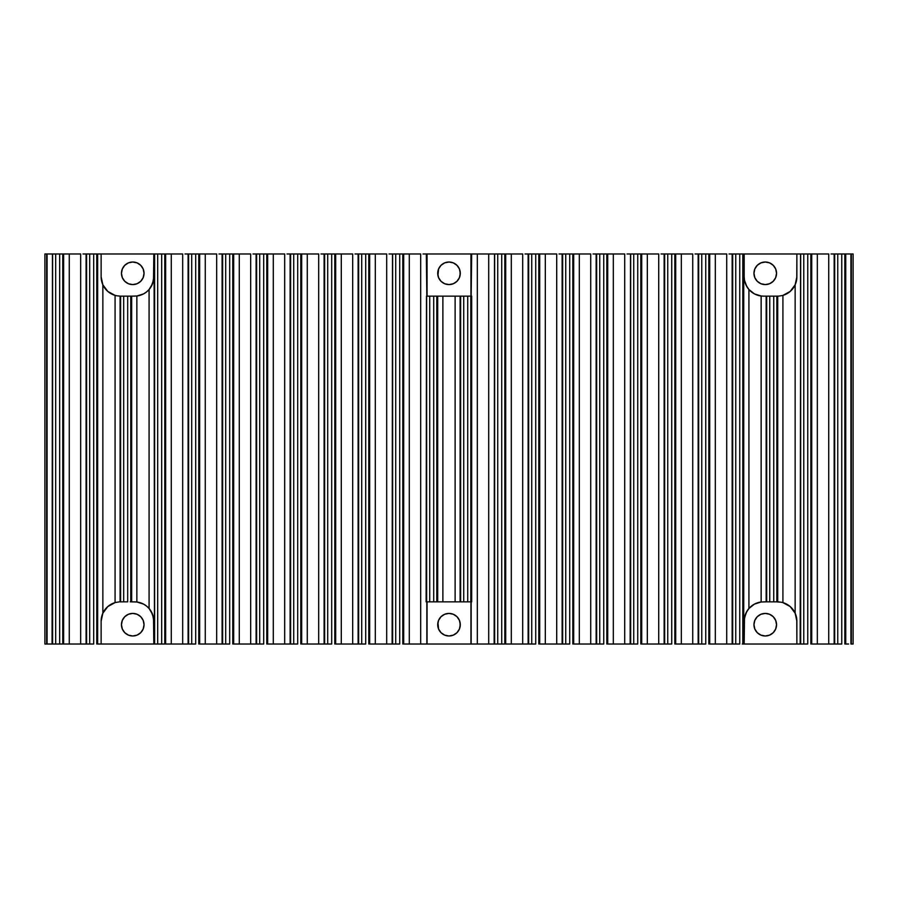 <?xml version="1.0" encoding="UTF-8"?>
<svg xmlns="http://www.w3.org/2000/svg" width="898" height="898" viewBox="0 0 898 898"><rect width="100%" height="100%" fill="white"/><g stroke="black" fill="none" stroke-linecap="round" stroke-linejoin="round"><path stroke-width="1.35" d="M132.747 284.587A11.292 11.292 0 0 1 121.455 273.306A11.292 11.292 0 0 1 132.747 262.014L137.068 262.878L140.728 265.325L143.175 268.985L144.039 273.306L143.175 277.628L140.728 281.287L137.068 283.734L132.747 284.587L128.425 283.734L124.766 281.287L122.319 277.628L121.455 273.306L122.319 268.985L124.766 265.325L128.425 262.878L132.747 262.014A11.292 11.292 0 0 1 144.039 273.306A11.292 11.292 0 0 1 132.747 284.587L134.947 284.374M449 284.587A11.292 11.292 0 0 1 437.708 273.306A11.292 11.292 0 0 1 449 262.014L453.322 262.878L456.981 265.325L459.428 268.985L460.292 273.306L459.428 277.628L456.981 281.287L453.322 283.734L449 284.587L444.678 283.734L441.019 281.287L438.572 277.628L437.708 273.306L438.572 268.985L441.019 265.325L444.678 262.878L449 262.014A11.292 11.292 0 0 1 460.292 273.306A11.292 11.292 0 0 1 449 284.587M449 635.986A11.292 11.292 0 0 1 437.708 624.694A11.292 11.292 0 0 1 449 613.413L453.322 614.266L456.981 616.713L459.428 620.372L460.292 624.694L459.428 629.015L456.981 632.675L453.322 635.122L449 635.986L444.678 635.122L441.019 632.675L438.572 629.015L437.708 624.694L438.572 620.372L441.019 616.713L444.678 614.266L449 613.413A11.292 11.292 0 0 1 460.292 624.694A11.292 11.292 0 0 1 449 635.986L451.2 635.773M132.747 635.986A11.292 11.292 0 0 1 121.455 624.694A11.292 11.292 0 0 1 132.747 613.413L137.068 614.266L140.728 616.713L143.175 620.372L144.039 624.694L143.175 629.015L140.728 632.675L137.068 635.122L132.747 635.986L128.425 635.122L124.766 632.675L122.319 629.015L121.455 624.694L122.319 620.372L124.766 616.713L128.425 614.266L132.747 613.413A11.292 11.292 0 0 1 144.039 624.694A11.292 11.292 0 0 1 132.747 635.986M765.253 635.986A11.292 11.292 0 0 1 753.961 624.694A11.292 11.292 0 0 1 765.253 613.413L769.575 614.266L773.234 616.713L775.681 620.372L776.545 624.694L775.681 629.015L773.234 632.675L769.575 635.122L765.253 635.986L760.932 635.122L757.272 632.675L754.825 629.015L753.961 624.694L754.825 620.372L757.272 616.713L760.932 614.266L765.253 613.413A11.292 11.292 0 0 1 776.545 624.694A11.292 11.292 0 0 1 765.253 635.986L767.453 635.773M765.253 284.587A11.292 11.292 0 0 1 753.961 273.306A11.292 11.292 0 0 1 765.253 262.014L769.575 262.878L773.234 265.325L775.681 268.985L776.545 273.306L775.681 277.628L773.234 281.287L769.575 283.734L765.253 284.587L760.932 283.734L757.272 281.287L754.825 277.628L753.961 273.306L754.825 268.985L757.272 265.325L760.932 262.878L765.253 262.014A11.292 11.292 0 0 1 776.545 273.306A11.292 11.292 0 0 1 765.253 284.587L763.053 284.374M130.76 296.149L123.688 296.149L123.688 601.851L123.688 296.149L120.613 296.149L120.613 601.851L127.684 601.851L127.684 296.149L130.76 296.149L130.76 601.851L130.76 296.149L131.658 296.149L131.658 601.851L131.658 296.149L136.855 296.003L136.855 601.997L143.568 604.107L146.52 606.049L149.079 608.485L152.604 614.412L153.827 621.18L153.827 644.023L153.513 617.689L151.122 611.314L149.079 608.485L149.079 289.515L151.133 286.664L153.513 280.288L153.827 253.977L101.126 253.977L101.126 276.82L101.126 253.977L97.646 253.977L97.646 644.023L97.646 253.977L96.76 253.977L96.76 644.023L96.76 253.977L93.684 253.977L93.684 644.023L86.455 644.023L86.455 253.977L86.455 644.023L86.601 253.977L86.601 644.023L89.688 644.023L89.688 253.977L89.688 644.023L93.684 644.023L93.684 253.977L86.085 253.977L86.085 644.023L80.663 644.023L80.663 253.977L69.258 253.977L69.258 644.023L80.663 644.023L80.663 253.977L63.646 253.977L63.646 644.023L63.646 253.977L62.759 253.977L62.759 644.023L62.759 253.977L52.454 253.977L52.454 644.023L52.6 253.977L52.6 644.023L55.687 644.023L55.687 253.977L55.687 644.023L59.672 644.023L59.672 253.977L59.672 644.023L62.209 644.023M426.326 644.023L427.055 644.023L426.842 601.851L426.842 644.023L420.691 644.023L420.691 253.977L409.297 253.977L409.297 644.023L420.691 644.023L420.691 253.977L403.685 253.977L403.685 644.023L403.685 253.977L402.798 253.977L402.798 644.023L402.798 253.977L399.711 253.977L399.711 644.023L392.639 644.023L392.493 253.977L392.493 644.023L395.715 644.023L395.715 253.977L395.715 644.023L399.711 644.023L399.711 253.977L392.639 253.977L392.639 644.023L386.69 644.023L386.69 253.977L375.297 253.977L375.297 644.023L386.69 644.023L386.69 253.977L369.684 253.977L369.684 644.023L369.684 253.977L368.786 253.977L368.786 644.023L368.786 253.977L365.711 253.977L365.711 644.023L358.493 644.023L358.482 253.977L358.493 644.023L358.639 253.977L358.639 644.023L361.714 644.023L361.714 253.977L361.714 644.023L365.711 644.023L365.711 253.977L358.122 253.977L358.122 644.023L352.69 644.023L352.69 253.977L341.285 253.977L341.285 644.023L352.69 644.023L352.69 253.977L335.672 253.977L335.672 644.023L335.672 253.977L334.786 253.977L334.786 644.023L334.786 253.977L331.699 253.977L331.699 644.023L324.481 644.023L324.481 253.977L324.481 644.023L324.627 253.977L324.627 644.023L327.714 644.023L327.714 253.977L327.714 644.023L331.699 644.023L331.699 253.977L324.111 253.977L324.111 644.023L318.689 644.023L318.689 253.977L307.284 253.977L307.284 644.023L318.689 644.023L318.689 253.977L301.672 253.977L301.672 644.023L301.672 253.977L300.785 253.977L300.785 644.023L300.785 253.977L297.698 253.977L297.698 644.023L290.481 644.023L290.481 253.977L290.481 644.023L290.626 253.977L290.626 644.023L293.713 644.023L293.713 253.977L293.713 644.023L297.698 644.023L297.698 253.977L290.11 253.977L290.11 644.023L284.677 644.023L284.677 253.977L273.284 253.977L273.284 644.023L284.677 644.023L284.677 253.977L267.671 253.977L267.671 644.023L267.671 253.977L266.785 253.977L266.785 644.023L266.785 253.977L263.698 253.977L263.698 644.023L256.48 644.023L256.48 253.977L256.48 644.023L256.626 253.977L256.626 644.023L259.702 644.023L259.702 253.977L259.702 644.023L263.698 644.023L263.698 253.977L256.11 253.977L256.11 644.023L250.677 644.023L250.677 253.977L239.283 253.977L239.283 644.023L250.677 644.023L250.677 253.977L233.671 253.977L233.671 644.023L233.671 253.977L232.773 253.977L232.773 644.023L232.773 253.977L229.697 253.977L229.697 644.023L222.468 644.023L222.468 253.977L222.468 644.023L222.625 253.977L222.625 644.023L225.701 644.023L225.701 253.977L225.701 644.023L229.697 644.023L229.697 253.977L222.098 253.977L222.098 644.023L216.676 644.023L216.676 253.977L205.272 253.977L205.272 644.023L216.676 644.023L216.676 253.977L199.659 253.977L199.659 644.023L199.659 253.977L198.772 253.977L198.772 644.023L198.772 253.977L195.685 253.977L195.685 644.023L188.468 644.023L188.468 253.977L188.468 644.023L188.614 253.977L188.614 644.023L191.701 644.023L191.701 253.977L191.701 644.023L195.685 644.023L195.685 253.977L188.097 253.977L188.097 644.023L182.676 644.023L182.676 253.977L171.271 253.977L171.271 644.023L182.676 644.023L182.676 253.977L165.659 253.977L165.659 644.023L165.659 253.977L164.772 253.977L164.772 644.023L164.772 253.977L154.467 253.977L154.467 644.023L154.613 253.977L154.613 644.023L157.689 644.023L157.689 253.977L157.689 644.023L161.685 644.023L161.685 253.977L161.685 644.023L164.222 644.023M848.61 253.977L850.934 253.977L850.934 644.023L853.1 644.023L853.1 253.977L851.338 253.977L851.338 644.023L853.1 644.023L853.1 253.977L850.934 253.977L850.934 644.023L851.338 253.977L845.736 253.977L845.736 644.023L845.736 253.977L844.838 253.977L844.838 644.023L844.838 253.977L841.763 253.977L841.763 644.023L834.534 644.023L834.534 253.977L834.534 644.023L834.68 253.977L834.68 644.023L837.767 644.023L837.767 253.977L837.767 644.023L841.763 644.023L841.763 253.977L834.163 253.977L834.163 644.023L828.742 644.023L828.742 253.977L817.337 253.977L817.337 644.023L828.742 644.023L828.742 253.977L811.725 253.977L811.725 644.023L811.725 253.977L810.838 253.977L810.838 644.023L810.838 253.977L807.751 253.977L807.751 644.023L803.766 644.023L807.751 644.023L807.751 253.977L803.766 253.977L803.766 644.023L800.679 644.023L803.766 644.023L803.766 253.977L800.679 253.977L800.679 644.023L800.679 253.977L800.163 644.023L796.874 644.023L796.874 621.18L795.145 613.199L795.145 284.801L796.874 276.82L796.874 253.977L744.173 253.977L744.173 276.82L743.724 253.977L743.724 644.023L743.724 253.977L742.826 253.977L742.826 644.023L742.826 253.977L739.75 253.977L739.75 644.023L732.532 644.023L732.521 253.977L732.532 644.023L732.678 253.977L732.678 644.023L735.754 644.023L735.754 253.977L735.754 644.023L739.75 644.023L739.75 253.977L732.162 253.977L732.162 644.023L726.729 644.023L726.729 253.977L715.324 253.977L715.324 644.023L726.729 644.023L726.729 253.977L709.712 253.977L709.712 644.023L709.712 253.977L708.825 253.977L708.825 644.023L708.825 253.977L705.749 253.977L705.749 644.023L698.521 644.023L698.521 253.977L698.521 644.023L698.666 253.977L698.666 644.023L701.753 644.023L701.753 253.977L701.753 644.023L705.749 644.023L705.749 253.977L698.15 253.977L698.15 644.023L692.728 644.023L692.728 253.977L681.324 253.977L681.324 644.023L692.728 644.023L692.728 253.977L675.711 253.977L675.711 644.023L675.711 253.977L674.825 253.977L674.825 644.023L674.825 253.977L671.738 253.977L671.738 644.023L664.52 644.023L664.52 253.977L664.52 644.023L664.666 253.977L664.666 644.023L667.753 644.023L667.753 253.977L667.753 644.023L671.738 644.023L671.738 253.977L664.15 253.977L664.15 644.023L658.717 644.023L658.717 253.977L647.323 253.977L647.323 644.023L658.717 644.023L658.717 253.977L641.711 253.977L641.711 644.023L641.711 253.977L640.824 253.977L640.824 644.023L640.824 253.977L637.737 253.977L637.737 644.023L630.665 644.023L630.519 253.977L630.519 644.023L633.741 644.023L633.741 253.977L633.741 644.023L637.737 644.023L637.737 253.977L630.665 253.977L630.665 644.023L624.716 644.023L624.716 253.977L613.323 253.977L613.323 644.023L624.716 644.023L624.716 253.977L607.71 253.977L607.71 644.023L607.71 253.977L606.812 253.977L606.812 644.023L606.812 253.977L603.737 253.977L603.737 644.023L596.508 644.023L596.508 253.977L596.508 644.023L596.665 253.977L596.665 644.023L599.741 644.023L599.741 253.977L599.741 644.023L603.737 644.023L603.737 253.977L596.137 253.977L596.137 644.023L590.716 644.023L590.716 253.977L579.311 253.977L579.311 644.023L590.716 644.023L590.716 253.977L573.699 253.977L573.699 644.023L573.699 253.977L572.812 253.977L572.812 644.023L572.812 253.977L569.725 253.977L569.725 644.023L562.507 644.023L562.507 253.977L562.507 644.023L562.653 253.977L562.653 644.023L565.74 644.023L565.74 253.977L565.74 644.023L569.725 644.023L569.725 253.977L562.137 253.977L562.137 644.023L556.715 644.023L556.715 253.977L545.311 253.977L545.311 644.023L556.715 644.023L556.715 253.977L539.698 253.977L539.698 644.023L539.698 253.977L538.811 253.977L538.811 644.023L538.811 253.977L535.724 253.977L535.724 644.023L528.507 644.023L528.507 253.977L528.507 644.023L528.653 253.977L528.653 644.023L531.739 644.023L531.739 253.977L531.739 644.023L535.724 644.023L535.724 253.977L528.136 253.977L528.136 644.023L522.703 644.023L522.703 253.977L511.31 253.977L511.31 644.023L522.703 644.023L522.703 253.977L505.697 253.977L505.697 644.023L505.697 253.977L504.799 253.977L504.799 644.023L504.799 253.977L497.728 253.977L497.728 644.023L501.724 644.023L501.724 253.977L501.724 644.023L504.249 644.023M470.249 296.149L471.686 296.149L471.686 601.851L471.686 296.149L470.799 296.149L470.799 601.851L470.799 296.149L460.494 296.149L460.494 601.851L460.64 296.149L460.64 601.851L463.727 601.851L463.727 296.149L463.727 601.851L467.723 601.851L467.723 296.149L467.723 601.851L470.249 601.851M460.124 296.149L460.124 601.851L455.118 601.851L455.118 296.149L437.685 296.149L437.685 601.851L437.685 296.149L436.798 296.149L436.798 601.851L436.798 296.149L429.727 296.149L429.727 601.851L433.712 601.851L433.712 296.149L433.712 601.851L455.118 601.851L455.118 296.149L460.494 296.149L460.494 601.851L470.799 601.851M777.724 601.851L777.724 296.149L777.724 601.851M777.062 296.149L778.824 296.104L776.837 296.149L776.837 601.851L776.837 296.149L769.754 296.149L769.754 601.851L773.75 601.851L773.75 296.149L773.75 601.851L777.556 601.851A19.329 19.329 0 0 1 777.814 601.862L779.183 601.929L777.814 601.862M776.837 296.149L766.679 296.149L766.679 601.851L769.754 601.851L769.754 296.149L766.533 296.149L766.533 601.851L766.162 296.149L766.162 601.851L761.145 601.997L761.145 296.003L763.457 296.149A19.329 19.329 0 0 1 744.487 280.311L746.878 286.687L748.921 289.515L748.921 608.485L754.432 604.107L761.145 601.997L761.145 296.003L754.432 293.893L748.921 289.515L748.921 608.485L746.867 611.336L744.487 617.712L744.173 644.023L742.276 644.023M120.186 601.862L127.684 601.851L127.684 296.149L120.467 296.149L120.467 601.851L120.096 296.138L120.096 601.862L120.467 296.149A19.329 19.329 0 0 1 120.186 296.138M130.76 601.851L136.855 601.997A19.329 19.329 0 0 0 134.509 601.851L131.007 601.851M766.533 601.851L766.533 296.149L766.533 601.851L776.837 601.851M742.826 644.023L743.724 644.023M426.202 601.851L426.64 296.149L426.494 601.851L429.727 601.851L429.727 296.149L426.64 296.149L426.64 601.851L436.798 601.851M62.759 644.023L52.454 644.023L52.454 253.977L52.084 644.023L47.066 644.023L47.066 253.977L52.084 253.977M504.799 253.977L494.652 253.977L494.652 644.023L497.728 644.023L497.728 253.977L494.506 253.977L494.506 644.023L494.652 253.977L494.136 644.023L488.703 644.023L488.703 253.977L477.309 253.977L477.309 644.023L488.703 644.023L488.703 253.977L494.136 253.977M164.772 253.977L154.097 253.977L154.467 644.023M426.64 601.851L426.494 296.149L426.123 601.851M630.665 644.023L630.519 253.977L630.149 644.023M494.506 644.023L494.506 253.977L494.181 644.023M392.639 644.023L392.493 253.977L392.123 644.023M780.968 602.165L782.921 602.614L780.968 602.165M800.017 253.977L796.874 253.977L796.773 278.874L795.145 284.801A19.329 19.329 0 0 1 782.921 295.386L782.921 602.614L790.195 606.565L795.145 613.199L795.145 284.801L790.195 291.435L782.921 295.386L782.921 602.614A19.329 19.329 0 0 1 795.145 613.199L796.773 619.126L796.874 644.023L744.173 644.023L744.251 619.429L746.058 612.851L748.921 608.485A19.329 19.329 0 0 1 761.145 601.997A19.329 19.329 0 0 0 744.487 617.712M778.813 296.104A19.329 19.329 0 0 0 778.824 296.104L782.439 295.521A19.329 19.329 0 0 0 786.771 293.803M457.43 296.149L442.882 296.149L442.882 601.851L457.43 601.851M117.032 295.835L115.079 295.386L117.032 295.835M115.561 602.479L119.176 601.896L115.561 602.479A19.329 19.329 0 0 0 115.079 602.614L115.079 295.386A19.329 19.329 0 0 1 102.855 284.801L101.126 276.82L102.855 284.801L102.855 613.199L107.805 606.565L115.079 602.614L115.079 295.386L107.805 291.435L102.855 284.801L102.855 613.199L101.126 621.18L101.126 644.023L97.646 644.023M848.61 644.023L845.736 644.023M744.173 276.82L744.487 280.311L744.173 276.82M471.675 253.977L471.158 296.149L471.158 253.977L477.309 253.977L477.309 644.023L471.158 644.023L471.158 601.851L470.945 644.023L471.675 644.023M423.014 253.977L426.842 253.977L426.842 296.149L426.326 253.977M440.57 296.149L442.882 296.149L442.882 601.851L440.57 601.851M97.983 253.977L153.827 253.977L153.827 276.82L152.604 283.588L149.079 289.515L146.52 291.951L143.568 293.893L136.855 296.003L136.855 601.997A19.329 19.329 0 0 1 149.079 608.485L149.079 289.515A19.329 19.329 0 0 1 136.855 296.003M49.39 253.977L46.662 253.977L46.662 644.023L47.066 253.977L44.9 253.977L44.9 644.023L46.662 644.023L46.662 253.977L44.9 253.977L44.9 644.023L49.39 644.023M831.054 253.977L834.163 253.977M815.025 253.977L817.337 253.977L817.337 644.023L811.725 644.023M729.041 253.977L732.162 253.977M713.012 253.977L715.324 253.977L715.324 644.023L709.712 644.023M695.041 253.977L698.15 253.977M679.011 253.977L681.324 253.977L681.324 644.023L675.711 644.023M661.04 253.977L664.15 253.977M645.011 253.977L647.323 253.977L647.323 644.023L641.711 644.023M627.029 253.977L630.665 253.977L630.519 644.023M610.999 253.977L613.323 253.977L613.323 644.023L607.71 644.023M593.028 253.977L596.137 253.977M576.999 253.977L579.311 253.977L579.311 644.023L573.699 644.023M559.027 253.977L562.137 253.977M542.998 253.977L545.311 253.977L545.311 644.023L539.698 644.023M525.027 253.977L528.136 253.977M508.986 253.977L511.31 253.977L511.31 644.023L505.697 644.023M406.985 253.977L409.297 253.977L409.297 644.023L403.685 644.023M389.014 253.977L392.639 253.977L392.493 644.023M372.973 253.977L375.297 253.977L375.297 644.023L369.684 644.023M355.002 253.977L358.122 253.977M338.973 253.977L341.285 253.977L341.285 644.023L335.672 644.023M321.001 253.977L324.111 253.977M304.972 253.977L307.284 253.977L307.284 644.023L301.672 644.023M287.001 253.977L290.11 253.977M270.971 253.977L273.284 253.977L273.284 644.023L267.671 644.023M252.989 253.977L256.11 253.977M236.96 253.977L239.283 253.977L239.283 644.023L233.671 644.023M218.989 253.977L222.098 253.977M202.959 253.977L205.272 253.977L205.272 644.023L199.659 644.023M184.988 253.977L188.097 253.977M168.959 253.977L171.271 253.977L171.271 644.023L165.659 644.023M82.975 253.977L86.085 253.977M66.946 253.977L69.258 253.977L69.258 644.023L63.646 644.023M761.178 296.003L761.145 296.003A19.329 19.329 0 0 1 748.921 289.515L746.058 285.16L744.487 280.311M766.679 296.149L763.491 296.149M782.439 295.521L778.824 296.104M793.035 288.393A19.329 19.329 0 0 0 796.874 276.82M796.874 621.18A19.329 19.329 0 0 0 793.035 609.607M786.771 604.197A19.329 19.329 0 0 0 782.921 602.614M776.287 601.851L781.316 602.221M763.457 601.851L766.679 601.851M153.827 621.18A19.329 19.329 0 0 0 143.568 604.107M130.21 601.851L131.658 601.851M102.091 615.119L102.855 613.199A19.329 19.329 0 0 1 115.079 602.614A19.329 19.329 0 0 0 101.126 621.18L102.091 615.119M97.983 644.023L153.827 644.023L101.126 644.023L101.126 621.18M436.248 601.851L437.685 601.851M470.945 601.851L470.945 644.023L470.945 601.851M471.158 253.977L470.945 296.149L470.945 253.977L426.842 253.977L427.055 296.149L427.055 253.977L471.158 253.977M427.055 644.023L427.055 601.851L427.055 644.023L470.945 644.023L427.055 644.023M470.799 296.149L460.494 296.149L460.494 601.851M437.685 296.149L436.248 296.149M436.798 296.149L426.494 296.149L426.494 601.851M101.126 276.82A19.329 19.329 0 0 0 115.056 295.375M131.658 296.149L130.21 296.149M134.532 296.149L131.007 296.149M143.568 293.893A19.329 19.329 0 0 0 153.827 276.82M783.842 295.094L785.963 294.218M787.479 293.399L789.376 292.108M790.678 291.008L792.305 289.302M793.316 288L794.607 285.901M795.246 284.599L796.548 280.344M744.509 280.434L744.97 282.342M745.654 284.239L746.53 286.069M747.102 287.057L748.303 288.763M749.392 290.032L750.56 291.176M752.142 292.456L753.523 293.377M755.319 294.331L756.834 294.959M758.788 295.565L760.393 295.891M760.393 602.109L758.788 602.435M756.834 603.041L755.319 603.669M753.523 604.623L752.142 605.544M750.56 606.824L749.392 607.968M748.315 609.226L747.091 610.954M746.507 611.965L745.475 614.187M744.981 615.646L744.509 617.577M743.162 644.023L800.017 644.023M796.548 617.656L795.246 613.401M794.607 612.099L793.316 610M792.305 608.698L790.678 606.992M789.376 605.892L787.479 604.601M785.963 603.782L783.842 602.906M114.158 602.906L112.037 603.782M110.521 604.601L108.624 605.892M107.322 606.992L105.695 608.698M104.684 610L103.393 612.099M102.754 613.401L101.452 617.656M153.491 617.566L153.03 615.658M152.525 614.187L149.697 609.237M148.608 607.968L147.44 606.824M145.858 605.544L144.477 604.623M142.681 603.669L141.166 603.041M139.212 602.435L137.607 602.109M137.607 295.891L139.212 295.565M141.166 294.959L142.681 294.331M144.477 293.377L145.858 292.456M147.44 291.176L148.608 290.032M149.685 288.774L150.909 287.046M151.493 286.047L152.525 283.813M153.019 282.354L153.491 280.423M101.452 280.344L102.754 284.599M103.393 285.901L104.684 288M105.695 289.302L107.322 291.008M108.624 292.108L110.521 293.399M112.037 294.218L114.158 295.094M116.684 295.779L120.444 296.149L120.455 601.851M845.736 253.977L844.288 253.977M844.838 253.977L834.534 253.977L834.534 644.023M811.725 253.977L810.288 253.977M810.838 253.977L800.533 253.977L800.533 644.023M796.874 253.977L743.162 253.977M743.724 253.977L742.276 253.977M742.826 253.977L732.532 253.977L732.521 644.023M709.712 253.977L708.275 253.977M708.825 253.977L698.521 253.977L698.521 644.023M675.711 253.977L674.275 253.977M674.825 253.977L664.52 253.977L664.52 644.023M641.711 253.977L640.274 253.977M640.824 253.977L630.665 253.977M607.71 253.977L606.262 253.977M606.812 253.977L596.508 253.977L596.508 644.023M573.699 253.977L572.262 253.977M572.812 253.977L562.507 253.977L562.507 644.023M539.698 253.977L538.261 253.977M538.811 253.977L528.507 253.977L528.507 644.023M505.697 253.977L504.249 253.977M491.015 253.977L474.986 253.977M403.685 253.977L402.248 253.977M402.798 253.977L392.639 253.977M369.684 253.977L368.236 253.977M368.786 253.977L358.493 253.977L358.482 644.023M335.672 253.977L334.236 253.977M334.786 253.977L324.481 253.977L324.481 644.023M301.672 253.977L300.235 253.977M300.785 253.977L290.481 253.977L290.481 644.023M267.671 253.977L266.235 253.977M266.785 253.977L256.48 253.977L256.48 644.023M233.671 253.977L232.223 253.977M232.773 253.977L222.468 253.977L222.468 644.023M199.659 253.977L198.222 253.977M198.772 253.977L188.468 253.977L188.468 644.023M165.659 253.977L164.222 253.977M97.646 253.977L96.209 253.977M96.76 253.977L86.455 253.977L86.455 644.023M63.646 253.977L62.209 253.977M62.759 253.977L52.454 253.977L52.454 644.023M831.054 644.023L815.025 644.023M729.041 644.023L713.012 644.023M695.041 644.023L679.011 644.023M661.04 644.023L645.011 644.023M627.029 644.023L610.999 644.023M593.028 644.023L576.999 644.023M559.027 644.023L542.998 644.023M525.027 644.023L508.986 644.023M504.799 644.023L494.652 644.023M491.015 644.023L474.986 644.023M423.014 644.023L406.985 644.023M389.014 644.023L372.973 644.023M355.002 644.023L338.973 644.023M321.001 644.023L304.972 644.023M287.001 644.023L270.971 644.023M252.989 644.023L236.96 644.023M218.989 644.023L202.959 644.023M184.988 644.023L168.959 644.023M164.772 644.023L154.613 644.023M82.975 644.023L66.946 644.023M124.766 281.287L122.319 277.628M122.319 268.985L123.363 267.032M130.547 262.227L132.747 262.014M140.728 265.325L142.131 267.032M143.175 268.985L144.039 273.306L143.175 277.628M142.131 279.581L140.728 281.287M441.019 281.287L439.616 279.581M437.932 275.506L438.572 268.985M439.616 267.032L441.019 265.325M446.8 262.227L449 262.014M456.981 265.325L458.384 267.032M460.068 271.106L460.068 275.506M458.384 279.581L456.981 281.287M441.019 632.675L439.616 630.968M438.572 629.015L437.932 622.494M439.616 618.419L441.019 616.713M456.981 616.713L458.384 618.419M460.068 622.494L460.068 626.894M458.384 630.968L456.981 632.675M123.363 630.968L122.319 629.015M122.319 620.372L124.766 616.713M132.747 613.413L134.947 613.626M140.728 616.713L142.131 618.419M143.175 620.372L144.039 624.694L143.175 629.015M142.131 630.968L140.728 632.675M757.272 632.675L755.869 630.968M754.825 629.015L753.961 624.694L754.825 620.372M755.869 618.419L757.272 616.713M763.053 613.626L765.253 613.413M773.234 616.713L775.681 620.372M775.681 629.015L774.637 630.968M757.272 281.287L755.869 279.581M754.825 277.628L753.961 273.306L754.825 268.985M755.869 267.032L757.272 265.325M774.637 267.032L775.681 268.985M775.681 277.628L773.234 281.287"/></g></svg>
